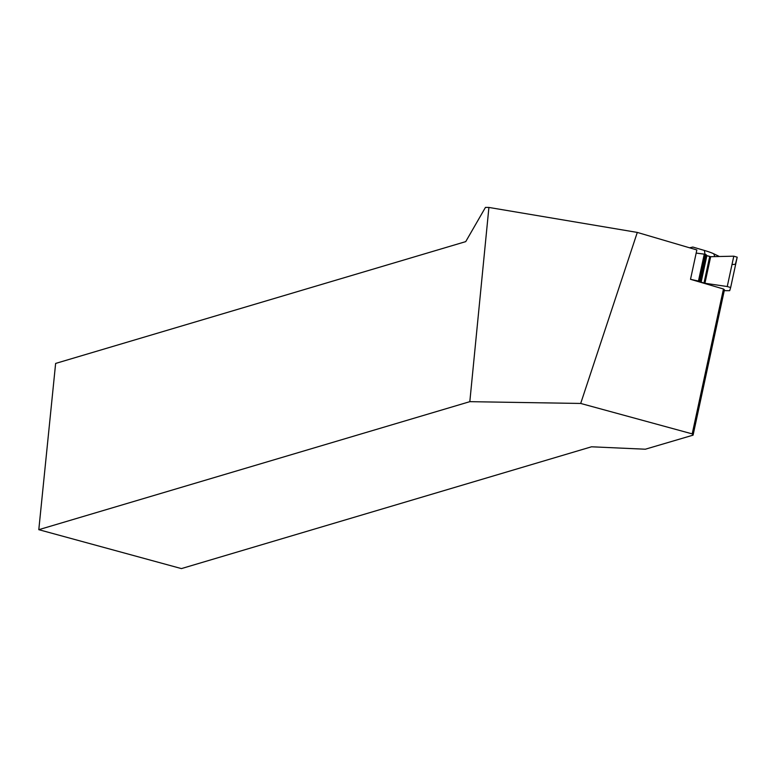 <?xml version="1.0" encoding="UTF-8"?>
<svg xmlns="http://www.w3.org/2000/svg" width="776" height="776" viewBox="0 0 776 776"><rect width="100%" height="100%" fill="white"/><g stroke="black" fill="none" stroke-linecap="round" stroke-linejoin="round"><path stroke-width="1.16" d="M724.25 290.66L729.692 290.68L730.653 287.527L727.248 286.528L733.795 256.187L737.2 257.186L730.653 287.518L737.2 257.176M699.118 281.203L700.689 282.018L706.373 254.868L704.928 254.256L699.118 281.203L690.514 279.311L696.848 249.94L637.3 232.422L488.909 207.444L485.456 207.405L465.726 241.627L55.63 363.43L38.8 529.678L469.82 401.667L488.909 207.444M698.458 281.038L704.268 254.121L696.169 253.083L704.928 254.256L706.839 255.731L710.661 256.701L733.795 256.187L737.2 257.186L735.386 264.276L731.991 264.577M700.689 282.018L704.928 283.259L727.248 286.528M706.412 255.479L710.661 256.701L733.795 256.187M704.268 254.121L704.928 254.256M719.381 256.507L713.755 253.791A26.229 3.22 12.2 0 0 704.385 250.444L692.842 247.049L689.573 247.796M637.3 232.422L580.69 403.452L692.202 433.881L723.465 289.002L724.444 289.778L693.075 435.152L645.322 449.217L591.516 446.792L181.419 568.595L38.8 529.678M692.202 433.881L693.075 435.152M580.69 403.452L469.82 401.667M723.465 289.002L690.514 279.311M704.928 283.259L710.661 256.701M703.987 283.046L709.691 256.575M701.126 282.212L706.839 255.731M700.582 281.717L706.373 254.868M699.971 281.455L705.782 254.509M704.385 250.444L705.015 254.276M713.755 253.791L714.841 256.604"/></g></svg>
